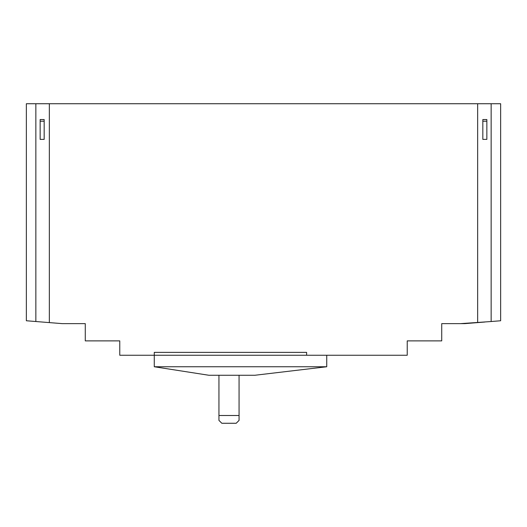 <?xml version="1.0" encoding="UTF-8"?>
<svg xmlns="http://www.w3.org/2000/svg" width="527" height="527" viewBox="0 0 527 527"><rect width="100%" height="100%" fill="white"/><g stroke="black" fill="none" stroke-linecap="round" stroke-linejoin="round"><path stroke-width="0.79" d="M35.856 103.733L26.35 103.733L26.35 320.759L35.856 321.523L35.856 103.733L49.347 103.733L49.347 322.603L35.856 321.523M491.144 103.733L491.144 321.523L500.65 320.759L500.65 103.733L49.347 103.733M44.169 139.378L44.169 119.543L40.151 119.543L40.151 139.378L44.169 139.378M49.347 322.603L62.285 323.637L85.275 323.637L85.275 340.883L119.774 340.883L119.774 355.257L154.266 355.257L154.266 352.379L306.615 352.379L306.615 355.257L407.226 355.257L407.226 340.883L441.725 340.883L441.725 323.637L464.715 323.637L477.653 322.603L477.653 103.733M486.849 139.378L486.849 119.543L482.831 119.543L482.831 139.378L486.849 139.378M491.144 321.523L460.512 323.637M41.936 322.01L59.189 323.387M477.653 322.603L484.893 322.023M306.615 355.257L154.266 355.257L154.266 366.752L326.74 366.752L254.877 375.264L208.883 375.264L154.266 366.752M326.74 355.257L326.74 366.752M239.067 415.507L239.067 420.394L236.195 423.267L221.821 423.267L218.942 420.394L218.942 415.507L239.067 415.507L239.067 375.264M218.942 375.264L218.942 415.507M482.831 121.21L486.849 121.21M44.169 121.21L40.151 121.21"/></g></svg>
